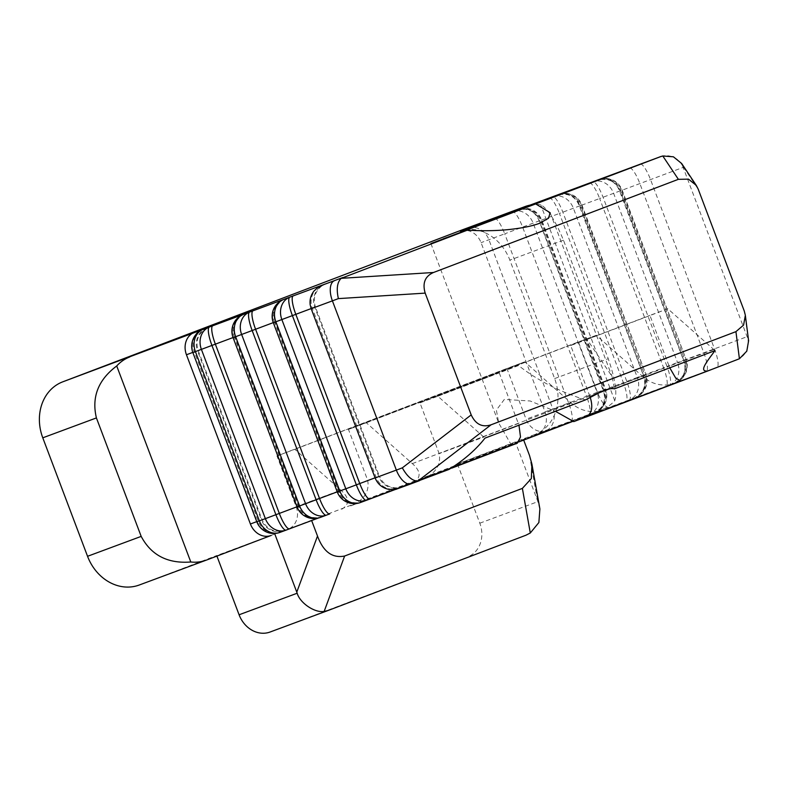 <?xml version="1.0" encoding="UTF-8"?>
<svg xmlns="http://www.w3.org/2000/svg" width="788" height="788" viewBox="0 0 788 788"><rect width="100%" height="100%" fill="white"/><g stroke="black" fill="none" stroke-linecap="round" stroke-linejoin="round"><path stroke-width="0.59" stroke-dasharray="3.94 2.96" d="M458.439 231.288A45.231 38.445 -110.4 0 1 509.856 260.119L554.624 378.585A45.231 38.445 -110.4 0 1 534.678 434.562L601.717 409.691A45.231 38.445 69.6 0 0 614.748 400.688C617.319 392.749 615.152 378.752 608.247 358.678L563.479 240.212C555.392 220.62 547.798 208.771 540.676 204.663A45.231 38.445 69.6 0 0 530.62 205.018M206.505 560.061L139.466 584.932L216.71 555.54L216.917 556.092M270.245 631.966L525.951 535.219M534.678 434.562L457.434 463.955L479.813 523.193A27.137 23.069 -110.4 0 1 467.845 556.781M601.717 409.691L537.042 434.296L589.119 414.764A18.094 15.376 69.6 0 0 597.097 392.375L603.096 390.149L539.15 220.906L522.611 227.082L504.714 233.829L568.67 403.062L586.567 396.325L522.611 227.082A18.094 4.127 -110.7 0 0 512.397 211.667M460.507 231.13A18.094 15.376 -110.4 0 1 481.064 242.665L545.02 411.897A18.094 15.376 -110.4 0 1 537.042 434.296M614.748 400.688L540.676 204.663M573.763 421.619L671.987 384.249L609.42 407.465C606.002 408.056 602.062 403.131 597.6 392.69L578.412 341.923L596.289 335.284L642.289 376.112C651.016 383.815 660.925 386.524 671.987 384.249L609.4 407.475M457.434 463.955L546.862 430.681A18.094 15.376 -110.4 0 1 546.754 430.721A18.094 15.376 -110.4 0 1 526.089 419.226L506.911 368.459L524.778 361.82L570.778 402.648C579.515 410.351 589.414 413.06 600.486 410.784L546.862 430.681M341.805 509.206C349.813 504.221 349.498 497.868 340.84 490.136L294.84 449.308L276.962 455.947L296.15 506.714A18.094 15.376 -110.4 0 1 288.172 529.112L546.754 430.721M288.172 529.112L216.71 555.54M413.306 482.67C421.324 477.686 420.999 471.332 412.341 463.6L366.341 422.772L348.463 429.411L367.651 480.178C369.72 491.554 364.076 500.124 350.739 505.886L518.908 441.901L350.739 505.886L517.312 443.181M449.061 469.402L422.24 479.35C435.587 473.588 441.221 465.019 439.162 453.642L419.974 402.875L437.852 396.236L484.984 438.128M276.962 455.947L506.911 368.459M523.695 440.088L523.508 439.566M539.879 508.94L537.505 500.538L515.529 442.393M294.84 449.308L524.778 361.82M713.79 349.576L669.101 366.154L649.913 315.387L667.791 308.748L715.011 350.601M366.341 422.772L596.289 335.284M511.53 445.299L498.745 423.097L496.381 410.095L504.32 399.437L530.157 400.984L555.442 411.316M348.463 429.411L578.412 341.923M585.533 399.871C559.716 391.774 537.386 380.328 518.543 365.534L499.198 372.734L518.977 425.195M748.6 340.741L744.256 311.004M337.254 491.948L339.155 491.17C342.869 499.385 349.212 503.246 358.205 502.744L360.579 502.478A18.094 17.612 68.4 0 1 337.697 491.761L273.308 322.706M297.037 506.871L298.938 506.103C302.641 514.308 308.994 518.169 317.978 517.667L320.352 517.401A18.094 17.612 68.4 0 1 297.48 506.694L233.081 337.628M279.021 532.54A18.094 15.376 -110.4 0 1 278.922 532.57L284.301 530.679L280.134 532.324A18.094 17.612 68.4 0 1 257.252 521.617L192.863 352.561M203.127 329.345A18.094 17.612 -111.6 0 0 193.306 352.374L197.473 350.729L261.429 519.962L262.089 519.686L256.75 521.636M243.344 314.412A18.094 17.612 -111.6 0 0 233.524 337.451L234.322 337.136L298.268 506.379A18.094 17.612 68.4 0 0 321.149 517.086M283.572 299.489A18.094 17.612 -111.6 0 0 273.751 322.519L274.539 322.213L338.495 491.446A18.094 17.612 68.4 0 0 361.367 502.163M590.163 397.083L589.877 396.295L595.61 394.118M589.877 396.295L570.689 345.528L587.09 339.451L612.059 376.467L614.463 388.858M609.085 388.996L669.101 366.154L669.761 367.819M570.689 345.528L649.913 315.387M419.974 402.875L499.198 372.734M437.852 396.236L518.543 365.534M587.09 339.451L667.791 308.748M660.866 156.526A18.094 18.055 -107.3 0 1 683.137 167.411L681.65 163.49M600.742 179.004A18.094 17.612 68.4 0 1 621.702 190.312L599.638 198.517L663.595 367.76L667.003 366.469L603.056 197.227A18.094 4.127 -110.7 0 0 592.842 181.811M598.919 179.556A18.094 15.376 -110.4 0 1 619.585 191.051L683.541 360.293L686.092 359.367L621.702 190.312L620.905 190.627L684.851 359.87L684.191 360.136L747.526 336.515M512.574 211.608A18.094 15.376 -110.4 0 1 533.141 223.132L597.097 392.375L586.567 396.325A18.094 4.127 69.3 0 1 589.119 414.764L675.562 382.682A18.094 17.612 -111.6 0 0 685.649 359.555L684.851 359.87A18.094 17.612 -111.6 0 1 675.03 382.899L680.556 378.811C684.26 374.645 685.806 369.789 685.215 364.253L620.245 190.903L620.905 190.627A18.094 17.612 68.4 0 0 598.023 179.91M737.213 359.771L675.562 382.682A18.094 15.376 69.6 0 0 683.541 360.293L677.532 362.519L613.586 193.277A18.094 15.376 -110.4 0 0 593.019 181.752M669.564 384.918A18.094 15.376 69.6 0 0 677.532 362.519L667.003 366.469A18.094 4.127 69.3 0 1 669.564 384.918M560.524 193.927A18.094 17.612 68.4 0 1 581.475 205.235L559.421 213.44L623.367 382.682L626.785 381.392L562.839 212.159A18.094 4.127 -110.7 0 0 552.624 196.744M558.928 194.409A18.094 15.376 -110.4 0 1 579.367 205.983L643.313 375.216L645.874 374.29L581.475 205.235L580.677 205.55L644.633 374.793L643.973 375.068L663.595 367.76A18.094 4.127 69.3 0 1 666.146 386.199M552.802 196.675A18.094 15.376 -110.4 0 1 573.369 208.209L637.315 377.452L626.785 381.392A18.094 4.127 69.3 0 1 629.336 399.841A18.094 15.376 69.6 0 0 637.315 377.452L643.313 375.216A18.094 15.376 69.6 0 1 635.345 397.615A18.094 17.612 -111.6 0 0 635.601 397.507A18.094 17.612 -111.6 0 0 645.431 374.477L644.633 374.793A18.094 17.612 -111.6 0 1 634.813 397.822L640.339 393.734C644.032 389.567 645.589 384.721 644.998 379.186L580.017 205.826L580.677 205.55A18.094 17.612 68.4 0 0 557.805 194.843M520.297 208.85A18.094 17.612 68.4 0 1 541.257 220.167L539.15 220.906A18.094 15.376 -110.4 0 0 518.474 209.411M594.319 412.853A18.094 17.612 -111.6 0 0 594.585 412.754L595.383 412.439A18.094 18.094 0 0 0 605.647 389.223L603.096 390.149A18.094 15.376 69.6 0 1 595.117 412.538A18.094 17.612 -111.6 0 0 605.204 389.4L541.257 220.167L540.46 220.482L604.416 389.715L603.746 389.991L623.367 382.682A18.094 4.127 69.3 0 1 625.928 401.131M563.479 240.212L509.856 260.119M554.624 378.585L608.247 358.678M411.188 483.773L395.901 489.249L401.87 487.063L398.423 487.821C389.439 488.314 383.086 484.462 379.373 476.248L375.068 477.814M412.341 463.6L642.289 376.112M296.15 506.714L340.84 490.136M518.386 423.501L439.162 453.642L483.852 437.064M529.487 455.405L537.505 500.538M479.813 523.193L537.899 501.631M570.778 402.648L526.089 419.226M375.127 477.961L379.373 476.248L315.427 307.005L311.171 308.719M399.112 488.215A18.094 17.612 68.4 0 1 376.231 477.508L312.284 308.266A18.094 17.612 -111.6 0 1 322.105 285.236M401.594 487.23A18.094 17.612 68.4 0 1 378.713 476.523L314.767 307.281A18.094 17.612 -111.6 0 1 324.587 284.251M273.269 322.627L275.209 321.937L339.155 491.17L337.225 491.86M233.051 337.55L234.982 336.86L298.938 506.103L297.007 506.792M256.809 521.804L261.429 519.962A18.094 17.612 68.4 0 0 284.301 530.679M207.855 327.463L204.772 329.177C197.699 334.742 195.493 341.834 198.143 350.453L262.089 519.686C265.802 527.901 272.146 531.762 281.139 531.26L284.576 530.501L278.922 532.57A18.094 15.376 -110.4 0 1 258.257 521.085L194.311 351.842L197.473 350.729A18.094 17.612 -111.6 0 1 207.293 327.69M192.804 352.403L194.311 351.842A18.094 15.376 69.6 0 1 195.759 334.733M244.704 313.88L241.621 315.584C234.548 321.159 232.332 328.251 234.982 336.86L234.322 337.136A18.094 17.612 -111.6 0 1 244.142 314.097M284.921 298.947L281.838 300.661C274.766 306.227 272.559 313.319 275.209 321.937L274.539 322.213A18.094 17.612 -111.6 0 1 284.369 299.174M314.747 307.241L315.427 307.005C312.777 298.396 314.993 291.304 322.065 285.729L325.149 284.025M736.593 359.958A18.094 18.055 72.7 0 0 747.093 336.653L683.137 167.411L620.245 190.903L618.344 187.219C615.605 183.259 611.902 180.738 607.233 179.634C600.988 179.29 597.826 179.437 597.747 180.088M640.299 164.16A18.094 4.127 -110.7 0 1 650.524 179.575L714.47 348.818A18.094 4.127 69.3 0 1 717.021 367.257M629.651 168.179A18.094 4.127 -110.7 0 1 639.866 183.584L703.812 352.827A18.094 4.127 69.3 0 1 706.363 371.276M589.434 183.102A18.094 4.127 -110.7 0 1 599.638 198.517L580.017 205.826L578.116 202.142C575.388 198.192 571.684 195.66 567.005 194.557C560.77 194.212 557.609 194.36 557.53 195.01M549.216 198.024A18.094 4.127 -110.7 0 1 559.421 213.44L540.46 220.482A18.094 17.612 68.4 0 0 517.578 209.766M520.366 208.83A18.094 18.094 0 0 1 541.701 219.98L605.647 389.223L604.416 389.715A18.094 17.612 -111.6 0 1 594.585 412.754L600.121 408.657C603.815 404.5 605.361 399.644 604.77 394.108L603.746 389.991L537.899 217.064C535.17 213.115 531.467 210.583 526.788 209.48C520.543 209.135 517.381 209.293 517.302 209.943M571.221 421.511A18.094 4.127 69.3 0 0 568.67 403.062L545.02 411.897M494.509 218.414A18.094 4.127 -110.7 0 1 504.714 233.829L481.064 242.665M468.259 228.254A18.094 15.376 -110.4 0 1 488.924 239.749L552.871 408.982A18.094 15.376 69.6 0 1 544.892 431.381M634.547 397.93A18.094 17.612 -111.6 0 0 634.813 397.822L635.601 397.507A18.094 18.094 0 0 0 645.874 374.29L581.918 205.057A18.094 18.094 0 0 0 560.593 193.897M674.764 382.998A18.094 17.612 -111.6 0 0 675.03 382.899L675.828 382.584A18.094 18.094 0 0 0 686.092 359.367L622.146 190.125A18.094 18.094 0 0 0 600.811 178.974M683.58 167.273L698.237 189.228M430.908 243.571L498.745 423.097M745.34 315.318L745.428 315.958M550.182 212.73L612.049 376.467M695.903 184.825L696.267 185.377"/><path stroke-width="1.18" d="M430.908 243.571L660.472 156.684L592.822 181.821A18.094 4.127 -110.7 0 1 592.842 181.811A18.094 4.127 -110.7 0 1 592.832 181.821L512.377 211.677A18.094 4.127 -110.7 0 1 512.397 211.667A18.094 4.127 -110.7 0 1 512.387 211.677L460.3 231.209L524.975 206.604L457.936 231.475A45.231 38.445 -110.4 0 1 458.192 231.386A45.231 38.445 -110.4 0 1 458.439 231.288M443.565 238.666L467.382 230.145L341.204 278.331C337.215 282.143 336.269 288.91 338.367 298.613L332.408 300.858L396.354 470.091L375.127 477.961C377.639 484.049 382.101 487.831 388.514 489.309C393.025 489.732 395.753 489.644 396.709 489.053L411.149 483.783A18.094 9.032 -110.6 0 1 396.354 470.091L402.323 467.855C407.169 476.523 412.341 480.946 417.827 481.104L449.061 469.402C464.024 460.074 476.001 449.643 484.984 438.128L585.533 399.871L602.968 390.809C608.405 388.839 612.237 388.189 614.463 388.858L715.011 350.601C707.9 360.411 697.922 372.074 707.742 370.981L739.41 358.757L746.797 351.152L748.6 340.741L745.428 315.958M139.466 584.932A45.231 38.445 -110.4 0 1 139.21 585.031A45.231 38.445 -110.4 0 1 87.547 556.298L42.779 437.823A45.231 38.445 -110.4 0 1 62.725 381.845L203.393 329.236A18.094 17.612 -111.6 0 0 203.127 329.345A18.094 18.094 0 0 0 192.863 352.561L233.051 337.55M62.725 381.845L457.936 231.475M530.62 205.018A45.231 38.445 69.6 0 0 525.222 206.505A45.231 38.445 69.6 0 0 524.975 206.604M216.917 556.092L239.089 614.778A27.137 23.069 -110.4 0 0 270.097 632.015A27.137 23.069 -110.4 0 0 270.245 631.966L328.035 610.513M669.761 367.819L675.779 378.171L680.891 380.949L573.763 421.619L555.442 411.316M271.121 535.466L206.505 560.061A45.231 38.445 69.6 0 1 206.249 560.15L139.21 585.031M522.375 488.393L530.294 532.993L525.951 535.219L328.34 610.404L324.154 611.429C314.826 613.103 299.883 603.007 297.174 593.226L296.781 592.133L317.505 536.057C323.316 551.787 332.359 558.446 344.632 556.023L522.375 488.393L531.329 478.552L531.92 464.112L529.487 455.405L523.695 440.088M317.505 536.057L311.634 520.523M530.294 532.993L538.874 522.533L539.879 508.94L531.92 464.112M270.097 632.015L328.34 610.404M296.781 592.133L274.845 534.087M518.977 425.195L520.504 436.976L517.342 443.171L451.721 468.141L517.342 443.171M535.929 204.062L550.182 212.73L548.478 218.256L539.662 223.26C532.186 226.097 521.705 228.215 508.221 229.613C495.75 230.864 482.138 231.042 467.382 230.145M585.957 417.069L707.742 370.981M419.452 480.67L411.188 483.773A18.094 9.032 -110.6 0 1 411.149 483.783L419.59 480.611M491.062 424.801L735.933 331.64L743.577 325.099L745.359 315.318L744.256 311.004L698.237 189.228L696.277 185.367L688.466 179.152L678.379 179.319L433.508 272.49C425.037 276.224 422.26 283.099 425.185 293.116L471.204 414.902C475.637 424.348 482.256 427.648 491.062 424.801L417.827 481.104M375.068 477.814L359.752 483.556A18.094 4.127 -110.7 0 0 369.976 498.971L395.911 489.249L369.996 498.962A18.094 4.127 -110.7 0 1 369.976 498.971L366.578 500.252A18.094 4.127 -110.7 0 1 366.558 500.252A18.094 4.127 -110.7 0 1 356.343 484.847L345.814 488.796L281.858 319.554L314.747 307.241M366.548 500.262A18.094 15.376 -110.4 0 1 366.479 500.281A18.094 15.376 -110.4 0 1 345.814 488.796L339.805 491.022L275.859 321.78L281.858 319.554A18.094 15.376 69.6 0 1 289.836 297.165A18.094 4.127 69.3 0 0 292.387 315.604L356.343 484.847L359.752 483.556L295.805 314.314A18.094 4.127 69.3 0 1 293.254 295.874L342.849 277.524M366.381 500.321L360.579 502.478A18.094 15.376 -110.4 0 1 360.471 502.517A18.094 15.376 -110.4 0 1 339.805 491.022L337.254 491.948A18.094 18.094 0 0 0 360.471 502.517L366.479 500.281A18.094 18.094 0 0 0 366.558 500.252L369.976 498.971M329.739 513.894L326.36 515.175A18.094 4.127 -110.7 0 1 326.34 515.185A18.094 4.127 -110.7 0 1 316.116 499.769L305.586 503.719L241.64 334.476L273.269 322.627M285.936 530.176L280.134 532.324A18.094 15.376 -110.4 0 1 280.036 532.363A18.094 15.376 -110.4 0 1 259.36 520.868L195.414 351.635A18.094 15.376 69.6 0 1 203.393 329.236L253.027 310.797A18.094 4.127 69.3 0 0 255.578 329.246L319.534 498.489A18.094 4.127 -110.7 0 0 329.758 513.894A18.094 4.127 -110.7 0 1 329.758 513.894L326.34 515.185A18.094 15.376 -110.4 0 1 326.252 515.214A18.094 15.376 -110.4 0 1 305.586 503.719L299.588 505.945L235.632 336.703L241.64 334.476A18.094 15.376 69.6 0 1 249.619 312.087A18.094 4.127 69.3 0 0 252.17 330.527L316.116 499.769L337.225 491.86M326.153 515.254L320.352 517.401A18.094 15.376 -110.4 0 1 320.253 517.44A18.094 15.376 -110.4 0 1 299.588 505.945L297.037 506.871A18.094 18.094 0 0 0 320.253 517.44L326.252 515.214A18.094 18.094 0 0 0 326.34 515.185M289.521 528.827L286.133 530.097A18.094 4.127 -110.7 0 1 286.123 530.107A18.094 4.127 -110.7 0 1 275.899 514.702L265.369 518.642L201.413 349.409A18.094 15.376 69.6 0 1 209.391 327.01A18.094 4.127 69.3 0 0 211.942 345.459L275.899 514.702L297.007 506.792M286.113 530.107A18.094 15.376 -110.4 0 1 286.034 530.137A18.094 15.376 -110.4 0 1 265.369 518.642L256.809 521.804A18.094 18.094 0 0 0 280.036 532.363L286.034 530.137A18.094 18.094 0 0 0 286.123 530.107L289.531 528.817A18.094 4.127 -110.7 0 1 289.531 528.817A18.094 4.127 -110.7 0 1 279.307 513.412L215.36 344.169A18.094 4.127 69.3 0 1 212.809 325.73M271.072 535.485L271.171 535.456A18.094 15.376 -110.4 0 1 271.072 535.485A18.094 15.376 -110.4 0 1 250.407 523.99L186.451 354.758A18.094 15.376 -110.4 0 1 194.429 332.359M190.794 561.992L116.722 365.967C98.234 379.816 91.457 397.132 96.412 417.926L141.18 536.392C151.207 555.264 167.755 563.804 190.794 561.992A45.231 38.445 69.6 0 0 206.249 560.15M129.764 356.964A45.231 38.445 69.6 0 0 116.722 365.967M243.61 314.314A18.094 17.612 -111.6 0 0 243.344 314.412A18.094 18.094 0 0 0 233.081 337.628L235.632 336.703A18.094 15.376 69.6 0 1 243.61 314.314M253.027 310.797L283.838 299.391A18.094 17.612 -111.6 0 0 283.572 299.489A18.094 18.094 0 0 0 273.308 322.706L275.859 321.78A18.094 15.376 69.6 0 1 283.838 299.391L293.254 295.874M695.903 184.825L681.65 163.49L673.405 156.802L662.787 155.985L660.472 156.684M585.858 417.098C592.015 413.651 593.354 406.716 589.877 396.295M680.901 380.939L707.496 371.069M600.811 178.974A18.094 18.094 0 0 0 598.919 179.556A18.094 15.376 -110.4 0 0 598.821 179.595A18.094 17.612 68.4 0 1 600.742 179.004M598.919 179.556L592.921 181.792A18.094 18.094 0 0 0 592.832 181.821A18.094 15.376 -110.4 0 1 592.921 181.792A18.094 15.376 -110.4 0 1 593.019 181.752M560.593 193.897A18.094 18.094 0 0 0 558.702 194.488A18.094 15.376 -110.4 0 0 558.603 194.528A18.094 17.612 68.4 0 1 560.524 193.927M552.802 196.675A18.094 15.376 -110.4 0 0 552.693 196.714A18.094 18.094 0 0 0 552.615 196.744A18.094 4.127 -110.7 0 1 552.624 196.744A18.094 4.127 -110.7 0 0 552.595 196.754A18.094 15.376 -110.4 0 1 552.693 196.714L558.702 194.488A18.094 15.376 -110.4 0 1 558.928 194.409M520.366 208.83A18.094 18.094 0 0 0 518.474 209.411A18.094 15.376 -110.4 0 0 518.376 209.45A18.094 17.612 68.4 0 1 520.297 208.85M518.474 209.411L512.476 211.637A18.094 18.094 0 0 0 512.387 211.677A18.094 15.376 -110.4 0 1 512.476 211.637A18.094 15.376 -110.4 0 1 512.574 211.608M518.908 441.901L573.171 421.255L518.908 441.901M318.352 518.031L289.551 528.817L318.362 518.021M297.174 593.226L239.089 614.778M324.154 611.429L344.632 556.023M735.933 331.64L739.41 358.757M402.323 467.855L471.204 414.902M256.75 521.636L250.407 523.99M186.451 354.758L192.804 352.403M141.18 536.392L87.547 556.298M42.779 437.823L96.412 417.926M202.289 329.453A18.094 15.376 69.6 0 0 195.759 334.733M207.559 327.591A18.094 17.612 -111.6 0 0 207.293 327.69L203.127 329.345M244.408 313.998A18.094 17.612 -111.6 0 0 244.142 314.097L243.344 314.412M284.626 299.076A18.094 17.612 -111.6 0 0 284.369 299.174L283.572 299.489M324.853 284.143A18.094 17.612 -111.6 0 0 324.587 284.251L317.938 287.354L313.988 291.008C310.846 295.057 309.566 299.637 310.167 304.729L311.171 308.719L332.408 300.858A18.094 9.032 69.4 0 1 334.447 280.686M433.508 272.49L341.204 278.331M662.787 155.985L678.379 179.319M425.185 293.116L338.367 298.613M595.61 394.118L609.085 388.996M659.851 156.871A18.094 18.055 -107.3 0 1 660.866 156.526L640.299 164.16A18.094 4.127 -110.7 0 1 640.299 164.16L629.642 168.179A18.094 4.127 -110.7 0 1 629.651 168.179L597.905 180.038M592.832 181.821L589.424 183.102A18.094 4.127 -110.7 0 1 589.424 183.102A18.094 4.127 -110.7 0 1 589.434 183.102L557.687 194.961M552.615 196.744L549.197 198.034A18.094 4.127 -110.7 0 1 549.197 198.034A18.094 4.127 -110.7 0 1 549.216 198.024M512.387 211.677L494.49 218.414A18.094 4.127 -110.7 0 1 494.49 218.414A18.094 4.127 -110.7 0 1 494.509 218.414M468.161 228.293A18.094 15.376 -110.4 0 1 468.259 228.254L460.399 231.17M525.222 206.505L458.192 231.386M337.254 491.948L273.308 322.706M297.037 506.871L233.081 337.628M256.809 521.804L192.863 352.561M311.171 308.719L375.127 477.961M661.457 156.339L660.866 156.526M549.197 198.034L517.47 209.884M494.49 218.414L468.259 228.254"/></g></svg>
